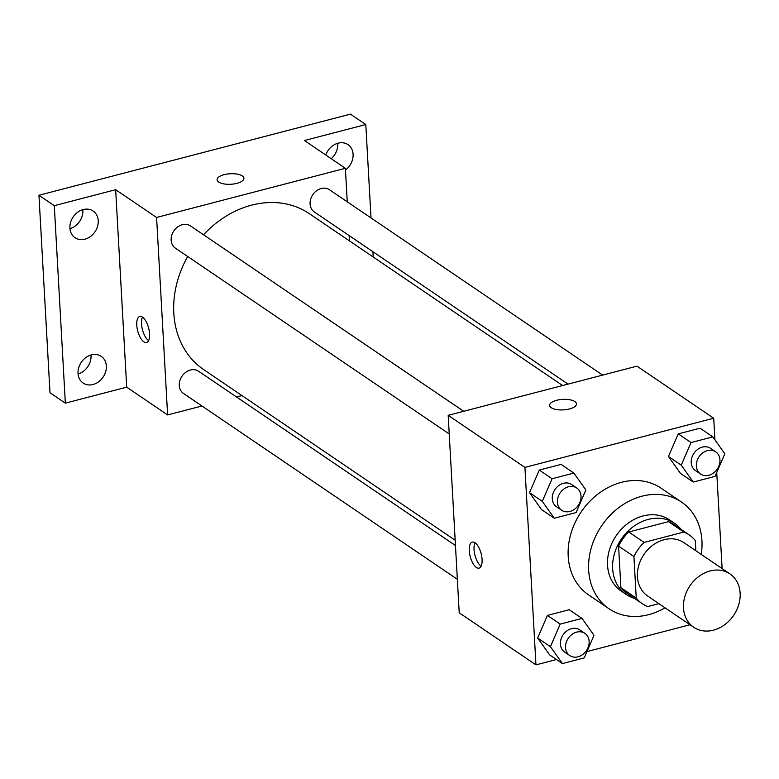 <?xml version="1.0" encoding="UTF-8"?>
<svg xmlns="http://www.w3.org/2000/svg" width="779" height="779" viewBox="0 0 779 779"><rect width="100%" height="100%" fill="white"/><g stroke="black" fill="none" stroke-linecap="round" stroke-linejoin="round"><path stroke-width="1.17" d="M683.485 607.941A32.251 26.389 -55.8 0 1 698.997 576.333A32.251 26.389 -55.8 0 1 729.913 573.87A32.251 26.389 -55.8 0 1 733.643 615.381A32.251 26.389 -55.8 0 1 693.699 627.251A32.251 26.389 -55.8 0 1 683.485 607.941M693.699 627.251L647.651 596.013A32.251 26.389 -55.8 0 1 637.446 576.694A32.251 26.389 -55.8 0 1 652.958 545.096A32.251 26.389 -55.8 0 1 683.874 542.632L729.913 573.87M618.575 546.118A41.628 34.052 -55.8 0 1 628.75 531.989L668.489 521.648L683.835 532.057L644.106 542.408A41.628 34.052 -55.8 0 0 633.921 556.527L618.575 546.118L620.902 587.678A41.628 34.052 -55.8 0 0 627.046 593.355L642.393 603.764A41.628 34.052 -55.8 0 0 647.69 606.588L658.927 603.657M695.851 550.763L695.277 540.548A41.628 34.052 -55.8 0 0 689.133 534.871A41.628 34.052 -55.8 0 0 683.835 532.057M633.921 556.527L636.248 598.097A41.628 34.052 -55.8 0 0 642.393 603.764M628.75 531.989L644.106 542.408M620.902 587.678L636.248 598.097M668.489 521.648A41.628 34.052 -55.8 0 1 673.786 524.462L689.133 534.871M681.089 529.418A43.001 35.182 124.2 0 0 674.565 523.322A43.001 35.182 124.2 0 0 648.206 519.418A43.001 35.182 124.2 0 0 614.475 553.577A43.001 35.182 124.2 0 0 626.267 594.494A43.001 35.182 124.2 0 0 634.349 598.311M626.267 594.494L621.155 591.018A43.001 35.182 -55.8 0 1 607.542 565.272A43.001 35.182 -55.8 0 1 643.094 515.941A43.001 35.182 -55.8 0 1 669.443 519.846L674.565 523.322M665.013 607.786A64.501 52.768 -55.8 0 1 609.081 608.808A64.501 52.768 -55.8 0 1 588.661 570.189A64.501 52.768 -55.8 0 1 619.685 506.983A64.501 52.768 -55.8 0 1 681.518 502.056A64.501 52.768 -55.8 0 1 701.227 554.405M609.081 608.808L588.622 594.922A64.501 52.768 -55.8 0 1 568.203 556.303A64.501 52.768 -55.8 0 1 599.226 493.097A64.501 52.768 -55.8 0 1 661.05 488.17L681.518 502.056M712.834 436.883L700.039 428.197L678.246 433.884L668.45 456.465L680.447 473.369L693.242 482.055L715.044 476.368L724.84 453.787L712.834 436.883L691.031 442.56L681.236 465.141L693.242 482.055M722.114 568.582L716.738 472.454M714.918 439.814L713.71 418.226L524.919 467.4L535.962 664.867L556.459 659.531M586.957 651.585L690.009 624.748M573.889 473.067L561.094 464.391L539.292 470.068L529.506 492.659L541.502 509.563L554.297 518.239L576.09 512.563L585.886 489.981L573.889 473.067L552.087 478.754L542.291 501.335L554.297 518.239M582.01 618.409L569.225 609.733L547.423 615.41L537.627 637.991L549.633 654.896L562.419 663.581L584.221 657.904L594.017 635.313L582.01 618.409L560.208 624.086L550.412 646.667L562.419 663.581M713.71 418.226L636.969 366.159L448.188 415.334L524.919 467.4M551.24 407.709A13.438 5.268 176.8 0 1 549.623 405.382A13.438 5.268 176.8 0 1 562.75 399.364A13.438 5.268 176.8 0 1 576.46 403.882A13.438 5.268 176.8 0 1 566.479 409.569A13.438 5.268 176.8 0 1 551.24 407.709M448.188 415.334L459.221 612.8L535.962 664.867M469.289 550.772A13.438 5.648 75.4 0 1 472.298 542.106A13.438 5.648 75.4 0 1 481.159 553.684A13.438 5.648 75.4 0 1 479.075 568.115A13.438 5.648 75.4 0 1 469.289 550.772M481.12 566.197A13.438 5.648 75.4 0 1 474.051 549.526A13.438 5.648 75.4 0 1 475.015 542.778M549.623 405.392A13.438 5.268 176.8 0 1 562.75 399.374A13.438 5.268 176.8 0 1 576.46 403.882M455.17 540.236L203.611 369.548A94.171 77.043 -55.8 0 1 173.805 313.158A94.171 77.043 -55.8 0 1 187.69 256.495M203.543 234.771A94.171 77.043 -55.8 0 1 309.37 213.689L562.623 385.527M455.462 545.534L198.626 371.262A13.438 10.994 124.2 0 0 181.984 376.208A13.438 10.994 124.2 0 0 183.542 393.502L457.351 579.294M568.047 384.115L314.356 211.976A13.438 10.994 -55.8 0 1 310.1 203.923A13.438 10.994 -55.8 0 1 316.566 190.758A13.438 10.994 -55.8 0 1 329.449 189.735L602.644 375.098M449.23 433.961L175.411 248.16A13.438 10.994 -55.8 0 1 171.156 240.117A13.438 10.994 -55.8 0 1 177.622 226.952A13.438 10.994 -55.8 0 1 190.504 225.929L463.69 411.293M347.239 201.8L345.37 168.293L156.579 217.468L167.621 414.934L201.946 405.995M236.543 396.988L241.967 395.566M349.42 240.867L349.128 235.56M156.579 217.468L115.652 189.696L54.296 205.685L38.95 195.266L350.443 114.133L365.799 124.543L304.443 140.522L345.37 168.293M218.714 182.072A13.438 5.268 176.8 0 1 217.088 179.745A13.438 5.268 176.8 0 1 230.214 173.736A13.438 5.268 176.8 0 1 243.924 178.245A13.438 5.268 176.8 0 1 233.953 183.941A13.438 5.268 176.8 0 1 218.714 182.072M38.95 195.266L49.992 392.733L65.339 403.152L126.695 387.163L167.621 414.934M115.652 189.696L126.695 387.163M136.763 325.135A13.438 5.648 75.4 0 1 139.772 316.469A13.438 5.648 75.4 0 1 148.623 328.047A13.438 5.648 75.4 0 1 146.54 342.478A13.438 5.648 75.4 0 1 136.763 325.135M148.585 340.559A13.438 5.648 75.4 0 1 141.515 323.898A13.438 5.648 75.4 0 1 142.479 317.141M217.088 179.754A13.438 5.268 176.8 0 1 230.214 173.746A13.438 5.268 176.8 0 1 243.924 178.255M325.778 155.002A16.125 13.194 -55.8 0 1 347.989 144.641A16.125 13.194 -55.8 0 1 345.457 170.007M373.199 256.992L372.907 251.695M371.018 217.935L365.799 124.543M84.901 239.182A16.125 13.194 -55.8 0 1 75.018 237.712A16.125 13.194 -55.8 0 1 73.158 216.961A16.125 13.194 -55.8 0 1 93.129 211.031A16.125 13.194 -55.8 0 1 97.55 226.368A16.125 13.194 -55.8 0 1 84.901 239.182M93.022 384.514A16.125 13.194 -55.8 0 1 83.149 383.054A16.125 13.194 -55.8 0 1 81.279 362.303A16.125 13.194 -55.8 0 1 101.251 356.363A16.125 13.194 -55.8 0 1 105.671 371.71A16.125 13.194 -55.8 0 1 93.022 384.514M54.296 205.685L65.339 403.152M78.085 373.988A16.125 13.194 124.2 0 0 90.968 355.01M69.954 228.656A16.125 13.194 124.2 0 0 82.837 209.678M331.221 158.702A16.125 13.194 124.2 0 0 337.697 143.287M569.79 655.587L564.668 652.111A13.438 10.994 -55.8 0 1 560.413 644.067A13.438 10.994 -55.8 0 1 566.878 630.902A13.438 10.994 -55.8 0 1 579.761 629.87L584.873 633.346A13.438 10.994 -55.8 0 1 586.431 650.64A13.438 10.994 -55.8 0 1 569.79 655.587A13.438 10.994 -55.8 0 1 565.535 647.534A13.438 10.994 -55.8 0 1 572 634.369A13.438 10.994 -55.8 0 1 584.873 633.346M569.225 609.733L547.423 615.41L560.208 624.086M547.423 615.41L537.627 637.991L550.412 646.667M537.627 637.991L549.633 654.896M561.659 510.245L556.547 506.778A13.438 10.994 -55.8 0 1 552.292 498.735A13.438 10.994 -55.8 0 1 558.757 485.56A13.438 10.994 -55.8 0 1 571.64 484.538L576.752 488.005A13.438 10.994 -55.8 0 1 578.3 505.298A13.438 10.994 -55.8 0 1 561.659 510.245A13.438 10.994 -55.8 0 1 557.404 502.202A13.438 10.994 -55.8 0 1 563.869 489.037A13.438 10.994 -55.8 0 1 576.752 488.005M561.094 464.391L539.292 470.068L552.087 478.754M539.292 470.068L529.506 492.659L542.291 501.335M529.506 492.659L541.502 509.563M700.603 474.06L695.491 470.584A13.438 10.994 -55.8 0 1 691.236 462.541A13.438 10.994 -55.8 0 1 697.702 449.366A13.438 10.994 -55.8 0 1 710.584 448.344L715.697 451.82A13.438 10.994 -55.8 0 1 717.255 469.104A13.438 10.994 -55.8 0 1 700.603 474.06A13.438 10.994 -55.8 0 1 696.358 466.008A13.438 10.994 -55.8 0 1 702.814 452.842A13.438 10.994 -55.8 0 1 715.697 451.82M700.039 428.197L678.246 433.884L691.031 442.56M678.246 433.884L668.45 456.465L681.236 465.141M668.45 456.465L680.447 473.369"/></g></svg>
